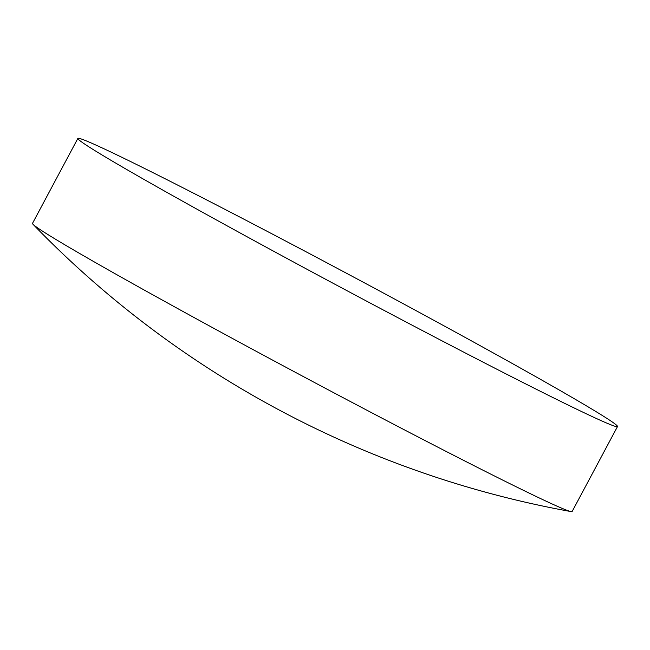 <?xml version="1.0" encoding="UTF-8"?>
<svg xmlns="http://www.w3.org/2000/svg" width="650" height="650" viewBox="0 0 650 650"><rect width="100%" height="100%" fill="white"/><g stroke="black" fill="none" stroke-linecap="round" stroke-linejoin="round"><path stroke-width="0.97" d="M77.862 138.409L32.5 223.364A305.874 7.581 28.1 0 0 33.02 224.299A305.874 7.581 28.1 0 0 245.895 345.727A305.874 7.581 28.1 0 0 566.199 510.014A305.874 7.581 28.1 0 0 571.066 511.591A305.874 7.581 28.1 0 0 572.138 511.501L617.5 426.546A305.874 7.581 28.1 0 0 404.105 304.184A305.874 7.581 28.1 0 0 77.862 138.409A305.874 7.581 28.1 0 0 291.257 260.772A305.874 7.581 28.1 0 0 617.5 426.546M33.02 224.299A995.231 995.231 0 0 0 571.066 511.591"/></g></svg>
